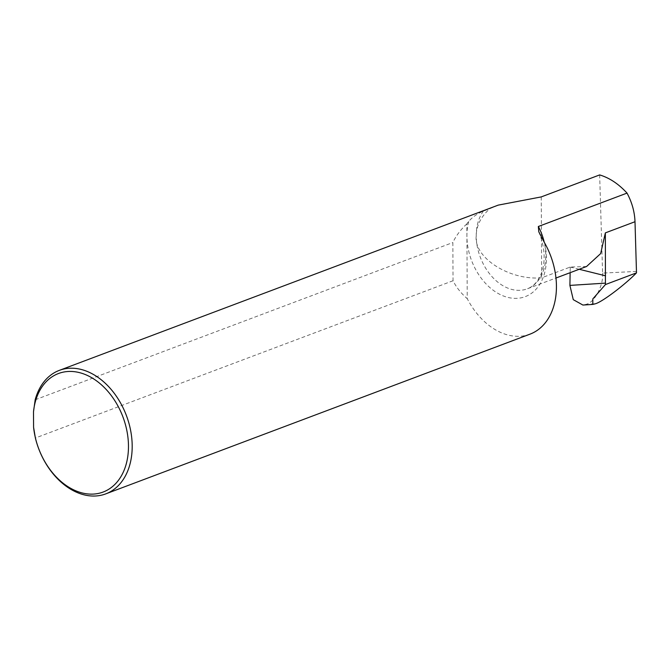 <?xml version="1.0" encoding="UTF-8"?>
<svg xmlns="http://www.w3.org/2000/svg" width="670" height="670" viewBox="0 0 670 670"><rect width="100%" height="100%" fill="white"/><g stroke="black" fill="none" stroke-linecap="round" stroke-linejoin="round"><path stroke-width="0.5" stroke-dasharray="3.35 2.51" d="M586.552 266.509L570.245 267.054L570.136 272.69M579.198 269.273L571.476 267.355L569.517 268.092L568.327 267.774L570.245 267.054M498.237 205.12L489.77 208.705C480.834 216.854 476.32 225.899 476.228 235.84C473.43 257.531 509.418 280.621 541.662 277.816L568.327 267.774M466.856 223.872C460.675 229.609 456.002 235.832 452.845 242.54L453.046 280.738C456.27 287.271 461.002 293.242 467.241 298.653L466.856 223.872A65.97 46.883 69.4 0 1 468.715 221.443C472.09 217.331 476.981 213.881 483.388 211.109L489.77 208.705M35.175 399.789L452.845 242.54M453.046 280.738L35.376 437.996M530.037 334.137A65.97 46.883 69.4 0 1 467.241 298.653M541.243 196.913L541.662 277.816M591.443 303.971L595.496 303.745M586.258 304.306L582.9 305.051M636.483 271.434L602.59 273.1L599.658 174.92M602.59 273.1C603.729 284.892 594.742 302.271 586.493 304.214M468.715 221.443A52.813 37.528 -110.6 0 0 466.915 236.083A52.813 37.528 -110.6 0 0 513.027 298.267A52.813 37.528 -110.6 0 0 544.45 242.641M483.388 211.109A46.205 32.838 -110.6 0 0 476.228 235.84A46.205 32.838 -110.6 0 0 527.29 288.82A46.205 32.838 -110.6 0 0 544.233 242.272M538.789 231.812C544.903 247.021 545.774 260.839 541.419 273.268L538.278 279.583C535.255 284.147 531.595 287.229 527.29 288.82L555.974 278.017"/><path stroke-width="1" d="M128.472 446.128A63.332 45.007 -110.6 0 0 83.574 373.885A63.332 45.007 -110.6 0 0 33.5 411.832L33.584 427.267A63.332 45.007 -110.6 0 0 84.194 493.405A63.332 45.007 -110.6 0 0 128.472 446.128M33.5 411.832L35.175 399.789A65.97 46.883 69.4 0 1 59.295 370.384A65.97 46.883 69.4 0 1 132.191 446.027A65.97 46.883 69.4 0 1 105.793 493.865A65.97 46.883 69.4 0 1 35.376 437.996L33.584 427.267M59.295 370.384L498.237 205.12L541.243 196.913L599.658 174.92C609.482 177.86 618.611 183.915 627.028 193.102L538.345 226.494L538.789 231.812L544.45 242.641A65.97 46.883 69.4 0 1 530.037 334.137L105.793 493.865M605.429 284.557L592.841 298.895L592.808 304.415L582.9 305.051L573.269 299.658L569.902 285.403L605.429 283.125L605.429 284.557L636.5 272.858L635.001 221.72L605.353 232.884L600.655 253.587L586.552 266.509L555.974 278.017M570.136 272.69L569.902 285.403M627.028 193.102C631.978 202.315 634.632 211.854 635.001 221.72M605.353 232.884L605.429 283.125M592.808 304.415L595.496 303.745C602.439 301.743 624.566 285.068 636.5 272.858M605.563 275.822L579.198 269.273M544.233 242.272A46.205 32.838 -110.6 0 0 538.345 226.494"/></g></svg>
